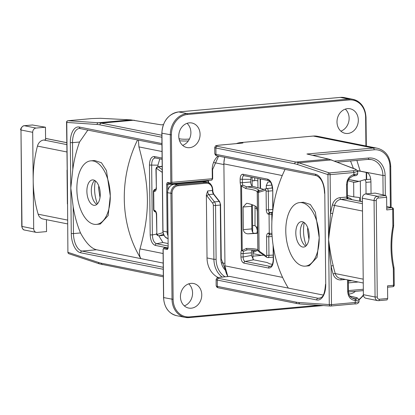 <?xml version="1.0" encoding="UTF-8"?>
<svg xmlns="http://www.w3.org/2000/svg" width="415" height="415" viewBox="0 0 415 415"><rect width="100%" height="100%" fill="white"/><g stroke="black" fill="none" stroke-linecap="round" stroke-linejoin="round"><path stroke-width="0.62" d="M353.227 175.893A1.593 0.799 -102 0 0 353.388 175.893C346.297 179.436 348.211 181.542 347.329 184.587L347.474 198.38L346.701 197.052L340.087 197.649A9.571 8.087 101.3 0 0 332.405 204.911A113.233 95.715 101.3 0 0 330.527 213.175L332.685 213.595C331.097 220.5 329.738 229.163 328.607 239.59L327.928 174.611L330.122 174.658A1.593 0.825 -95.1 0 0 329.328 172.925L298.93 162.841L331.196 159.941L328.602 159.137A1.593 1.401 -76.7 0 1 328.991 159.163L306.934 154.001L373.293 148.041A19.936 16.849 101.3 0 1 377.406 148.259C385.613 150.505 390.048 156.548 390.712 166.389L389.955 166.571A18.343 15.505 101.3 0 0 374.143 149.789L312.708 155.309M353.912 175.768A1.593 1.032 -97 0 0 354.088 175.773A1.593 1.032 -97 0 0 354.939 174.336L353.896 174.497L353.876 172.521L357.668 171.395L355.92 169.346A1.593 1.385 -68.9 0 1 355.935 169.356M354.939 174.336A7.973 1.032 179.4 0 0 357.689 173.527C357.611 175.037 356.407 175.789 354.088 175.773L353.388 175.893A1.593 0.799 -102 0 0 353.896 174.497C349.331 175.903 346.888 179.327 346.572 184.774L346.701 197.052A1.593 0.825 -95.1 0 0 347.552 198.801L340.943 199.397L362.425 203.687M347.329 184.587L346.572 184.774M362.404 201.721L347.552 198.801L362.404 201.768M386.739 208.112L391.843 207.65A1.593 0.825 84.9 0 1 392.694 209.399L392.865 225.687A6.381 5.39 -78.7 0 1 392.751 227.083A93.297 78.86 101.3 0 0 393.176 267.649A6.381 5.39 -78.7 0 1 393.321 269.024L393.493 285.307L387.553 285.842L387.683 298.494L387.05 299.91L378.641 300.662A1.593 0.825 84.9 0 1 378.516 300.657A3.989 3.372 101.3 0 1 377.692 300.616L378.641 300.662A1.593 0.825 84.9 0 0 379.336 299.241L387.683 298.494M386.723 206.629L391.843 207.65A1.593 1.349 -78.7 0 1 392.175 207.671A1.593 1.593 0 0 1 393.456 209.217L386.754 209.933L386.624 197.286L378.273 198.033A2.391 2.023 101.3 0 0 376.26 200.59L377.271 297.052A2.391 2.023 101.3 0 0 379.336 299.241M394.25 285.126L393.493 285.307A1.593 0.825 -95.1 0 1 392.798 286.729A1.593 1.593 0 0 0 394.25 285.126L394.079 268.837L393.321 269.024M387.563 287.18L392.673 286.724A1.593 0.825 -95.1 0 0 392.798 286.729L387.563 287.201M324.789 193.457L325.267 238.921L324.789 193.457A17.544 9.094 -95.1 0 0 315.416 174.227L215.966 154.354L215.904 148.025L294.671 163.769A78.15 40.52 -95.1 0 1 297.529 164.527L327.928 174.611A1.593 1.328 108.4 0 1 329.328 172.925L353.082 170.788A1.593 0.825 84.9 0 1 353.876 172.521L330.122 174.658L330.527 213.175L328.607 239.59C329.271 249.716 330.096 258.555 331.082 266.098L331.481 304.615L329.292 304.569A1.593 1.359 93.9 0 0 330.724 306.037A1.593 0.825 -95.1 0 0 330.791 306.037A1.593 0.825 -95.1 0 0 331.481 304.615L355.235 302.483L359.032 301.772L359.011 299.64A7.973 1.032 179.4 0 1 356.262 300.45L355.214 300.507C350.628 299.921 348.123 296.943 347.687 291.569L348.45 291.382L348.33 280.016M356.262 300.45A1.593 1.032 -97 0 0 355.199 298.722L353.279 298.587M345.565 279.466L340.948 279.881A9.571 8.087 101.3 0 1 333.126 274.009A113.233 95.715 101.3 0 1 331.082 266.098A1.593 0.394 167.4 0 1 333.229 265.771A111.64 94.366 101.3 0 0 335.247 273.573A7.973 6.739 101.3 0 0 340.124 278.377L363.255 282.999M325.744 284.389L325.267 238.921L325.744 284.389A17.544 9.094 84.9 0 1 316.733 299.946L217.284 280.073L217.351 286.397A1.593 1.349 101.3 0 0 218.399 287.839L217.102 287.403L216.168 285.873A7.973 1.032 -0.6 0 0 217.351 286.397L296.118 302.141A78.15 40.52 -95.1 0 0 298.971 302.519L329.292 304.569L328.607 239.59C329.961 250.401 331.502 259.126 333.235 265.771M241.265 143.196L219.333 145.167A6.381 0.825 179.4 0 0 217.242 146.324L296.009 162.063L328.602 159.137L306.934 154.001M229.63 276.411L288.326 288.098A111.64 94.366 101.3 0 1 285.064 169.393M272.748 210.996L272.759 189.697C272.396 183.845 270.689 180.338 267.649 179.171L242.993 174.243C241.224 174.217 240.269 175.872 240.129 179.218L240.166 182.673L240.736 185.987L241.411 250.421A5.582 2.895 -95.1 0 0 240.907 253.524L240.944 256.978C241.157 260.392 242.147 262.441 243.927 263.12L268.578 268.043C271.612 268.095 273.246 265.252 273.49 259.525L273.361 246.909M323.249 295.065L288.326 288.098M305.347 266.139L309.217 265.792L317.065 257.31L319.208 237.712A31.898 16.538 -95.1 0 0 299.64 202.603A31.898 16.538 -95.1 0 0 285.779 231.031A31.898 16.538 -95.1 0 0 302.826 265.999A31.898 16.538 84.9 0 0 305.347 266.139A31.898 16.538 84.9 0 0 319.208 237.712L315.369 212.283L310.353 204.486L303.51 202.255L299.64 202.603M309.18 235.71A12.761 6.614 -95.1 0 0 301.352 221.667A12.761 6.614 -95.1 0 0 295.807 233.038A12.761 6.614 -95.1 0 0 303.635 247.081A12.761 6.614 -95.1 0 0 309.18 235.71M303.64 222.207A12.761 6.614 -95.1 0 0 302.032 224.225A12.761 6.614 -95.1 0 0 300.252 232.639A12.761 6.614 84.9 0 0 303.847 244.435A12.761 6.614 84.9 0 0 305.788 246.137M306.343 245.607A22.726 11.781 84.9 0 1 303.515 230.828A22.726 11.781 -95.1 0 1 304.278 222.632M307.671 227.607L307.562 230.465L308.931 239.305M363.379 294.671L375.077 297.01A3.989 3.372 101.3 0 0 377.692 300.616L365.994 298.276A3.989 3.372 -78.7 0 1 363.379 294.671L362.368 198.204A3.989 3.372 -78.7 0 1 365.724 193.945L375.139 193.1L385.841 195.527L386.624 197.286M353.082 170.788C356.029 170.456 356.801 169.948 355.385 169.268A1.593 1.385 -68.9 0 1 355.92 169.346L328.991 159.163M272.38 214.332L268.432 214.202A3.989 2.07 84.9 0 1 266.3 209.834L266.103 191.108A0.799 0.415 -95.1 0 0 265.569 190.241L258.146 192.503L257.305 192.399L257.238 192.01C256.755 190.604 252.974 189.473 245.888 188.618A1.593 0.825 -83.6 0 1 246.743 186.859L242.77 185.085L240.736 185.987L241.546 186.065L242.22 250.499L241.411 250.421L243.46 251.355L243.097 253.565L240.907 253.524M251.034 177.086L250.676 181.967A3.989 2.07 -95.1 0 0 252.725 186.319L246.743 186.859C254.291 187.746 258.327 188.934 258.846 190.418A1.593 1.572 -9.8 0 0 257.238 192.01L257.845 249.866C257.367 249.093 253.591 248.606 246.515 248.403L242.22 250.499L243.46 251.355L247.402 249.809A1.593 0.84 -88.4 0 1 247.309 249.814A1.593 0.84 -88.4 0 1 246.515 248.403M272.525 189.593C272.141 184.623 270.865 181.63 268.692 180.613L244.041 175.685A1.593 1.349 -78.7 0 0 244.248 175.706C242.993 175.685 242.35 176.868 242.319 179.259L240.129 179.218M356.874 160.413L360.22 171.219L366.653 172.505C369.236 173.429 370.657 176.349 370.917 181.277L371.046 193.468M252.071 250.027A3.989 2.07 -95.1 0 0 251.417 252.818L251.449 255.427L253.575 259.816L267.115 262.519L269.76 263.847L272.406 264.376M271.213 266.088L269.802 266.357L270.642 266.363C272.09 265.89 272.961 263.577 273.257 259.417L273.49 259.525M251.417 252.818L243.097 253.565L243.133 257.025C243.216 259.479 243.885 260.952 245.146 261.434A1.593 1.349 101.3 0 0 243.927 263.12M251.449 255.427L243.133 257.025L240.944 256.978M247.247 249.809L247.309 249.814C252.481 249.913 256.159 250.281 258.343 250.925M245.888 188.618L241.546 186.065L242.77 185.085A3.989 2.07 -95.1 0 1 242.355 182.719L240.166 182.673M257.507 229.92L257.316 211.474L256.595 207.085C255.085 205.695 252.061 204.465 247.527 203.397L246.515 203.329L243.117 207.033L243.351 229.645C243.683 232.13 245.182 233.531 247.843 233.847L256.869 233.375L257.507 229.92M263.862 189.396L252.725 186.319M257.181 233.147L254.053 233.292C252.745 233.074 252.014 231.606 251.853 228.883L251.615 206.271L243.117 207.033M251.786 204.595L251.615 206.271M252.092 177.293L252.18 186.034M252.377 204.808L252.662 232.244M252.849 250.084L252.932 257.917A15.153 12.808 -78.7 0 0 253.031 259.567M360.536 201.348L360.324 181.013L355.463 182.185L353.647 182.247L353.782 196.866L359.556 197.509L359.592 201.161M351.904 199.625L350.794 198.624L347.464 197.27M353.782 196.866L347.443 195.6M356.132 182.024L353.647 182.247L348.076 180.712M350.53 160.984L353.388 168.371M360.22 171.219L357.621 171.011M259.365 252.092L257.954 250.447A1.593 1.582 -13.7 0 1 257.907 250.089L257.845 249.866A1.593 1.587 -16.3 0 0 257.907 250.292A1.593 1.587 -16.3 0 1 257.907 250.292L257.959 250.473A1.593 1.587 -16.3 0 1 257.902 250.063M257.295 192.358A1.593 1.572 -9.8 0 1 258.908 190.765L258.846 190.418M265.569 190.241A1.593 1.354 -107.2 0 1 266.456 188.592L259.365 190.786A1.593 1.354 -107.2 0 0 258.478 192.43L259.095 251.059L257.907 250.089L257.305 192.399A1.593 1.577 -11.1 0 1 258.898 190.796L259.65 190.698M258.146 192.503L259.339 190.822L258.898 190.796M267.416 257.461A1.593 1.25 -54.9 0 1 266.7 257.279L259.162 251.957L258.758 250.836M358.897 181.355L348.673 179.508M347.682 197.358L347.697 198.738M360.324 181.013L364.323 179.778A2.391 1.24 -95.1 0 1 364.458 179.747L370.74 179.187A2.391 1.24 -95.1 0 0 370.74 179.187A2.391 1.24 -95.1 0 0 370.605 179.213M366.046 193.919L365.926 182.382A2.391 1.24 -95.1 0 0 364.458 179.747M252.917 256.169L263.733 255.194M260.47 178.969L260.568 188.488M270.373 181.946L267.851 182.061L266.274 185.598L266.306 188.643M260.101 178.896L260.2 188.384M252.88 252.719L257.025 250.572M252.87 251.978L254.914 250.271M161.238 124.848L130.642 119.862L100.337 118.301L91.808 118.576A1.593 0.825 -95.1 0 0 91.741 118.581A1.593 0.825 -95.1 0 0 91.674 118.591M100.337 118.301A1.593 1.297 -87.1 0 1 100.492 118.296L91.741 118.581L67.987 120.713A1.593 1.593 0 0 0 66.54 122.316L66.773 122.425A1.593 1.359 -86.1 0 1 68.06 120.713A1.593 0.825 -95.1 0 0 67.987 120.713A1.593 0.825 -95.1 0 0 67.847 120.749M67.899 252.279L67.453 187.404L67.899 252.279A1.593 1.593 0 0 0 68.994 253.773A1.593 1.328 -71.6 0 1 68.138 252.382L98.537 262.467A78.15 40.52 -95.1 0 0 101.395 263.229L163.323 275.601M67.391 203.973L67.038 170.088M163.194 263.084L96.529 249.757C91.253 248.518 85.91 242.915 80.5 232.95A111.64 94.366 -78.7 0 1 73.185 206.758L70.799 188.073L72.796 169.47A111.64 94.366 -78.7 0 1 79.545 142.018L72.516 142.651A15.946 8.269 84.9 0 1 79.447 128.437L161.954 144.794M140.851 258.612C139.3 255.858 139.015 252.621 139.99 248.896C150.163 212.542 149.898 187.481 138.921 146.9L138.392 140.083M140.825 258.618A111.64 94.366 -78.7 0 1 137.562 139.917M162.104 159.313L155.412 157.975A1.593 1.349 -78.7 0 0 155.625 157.996C153.104 157.949 151.776 160.32 151.646 165.103L152.378 234.926L150.183 234.88C150.552 240.736 152.253 244.243 155.298 245.41L166.586 247.662M162.094 158.079L154.37 156.533C151.335 156.486 149.696 159.324 149.452 165.056L150.183 234.88M167.992 243.512L162.913 242.495L158.821 235.819M159.811 158.857L157.939 165.175L157.954 166.7M155.345 157.959L155.412 157.975A1.593 1.349 -78.7 0 1 154.37 156.533M157.939 165.175L149.452 165.056M156.699 234.096L152.378 234.926C152.611 239.823 153.991 242.754 156.522 243.724L168.018 246.017M161.876 137.23L99.948 124.853A78.15 40.52 -95.1 0 0 97.089 124.474L66.773 122.425L67.453 187.404L66.54 122.316M67.603 223.918L43.035 219.011A7.973 6.739 -78.7 0 1 38.159 214.202A111.64 94.366 -78.7 0 1 33.19 180.556A111.64 94.366 -78.7 0 1 37.449 146.08A7.973 6.739 -78.7 0 1 43.85 140.026L45.588 139.871L45.458 127.218L32.489 124.993M21.762 226.346L21.995 226.45A3.989 3.372 -78.7 0 0 24.61 230.055C23.25 230.035 22.301 228.8 21.762 226.346L20.989 129.988A3.989 3.372 -78.7 0 1 24.34 125.729L36.043 128.064A3.989 3.372 101.3 0 0 32.686 132.323L33.698 228.79A3.989 3.372 101.3 0 0 36.312 232.395A3.989 3.372 101.3 0 0 37.132 232.436L46.553 231.591L46.428 219.685M36.043 128.064L45.458 127.218M97.421 203.853A22.726 11.781 84.9 0 1 94.594 189.079A22.726 11.781 -95.1 0 1 95.357 180.883M98.744 185.858L98.64 188.716L100.01 197.556M94.719 180.458A12.761 6.614 -95.1 0 0 93.11 182.476A12.761 6.614 -95.1 0 0 91.326 190.89A12.761 6.614 84.9 0 0 94.926 202.686A12.761 6.614 84.9 0 0 96.866 204.388M86.885 191.284A12.761 6.614 -95.1 0 0 94.713 205.332A12.761 6.614 -95.1 0 0 100.254 193.961A12.761 6.614 -95.1 0 0 92.431 179.913A12.761 6.614 -95.1 0 0 86.885 191.284M90.714 160.854L94.589 160.506L101.431 162.737L106.442 170.534L110.286 195.963A31.898 16.538 -95.1 0 0 90.714 160.854A31.898 16.538 -95.1 0 0 76.858 189.282A31.898 16.538 -95.1 0 0 96.425 224.391A31.898 16.538 -95.1 0 0 110.286 195.963L108.144 215.561L100.295 224.043L96.425 224.391M87.907 129.994L79.545 142.018M257.845 178.445L257.943 187.762M257.476 226.746L256.595 227.015L257.476 226.938M255.059 206.006L254.992 224.411A2.391 1.24 -95.1 0 0 256.46 227.047A2.391 1.24 -95.1 0 0 256.595 227.015M254.82 208.06L257.118 208.517M257.497 231.124L256.392 227.047M182.626 145.359A12.517 10.582 101.3 0 0 190.604 135.508A12.517 10.582 101.3 0 0 187.025 123.343M345.264 109.129A12.517 10.582 -78.7 0 1 348.844 121.289A12.517 10.582 -78.7 0 1 340.865 131.145M189.551 147.683A12.517 10.582 101.3 0 0 200.02 135.835A12.517 10.582 101.3 0 0 191.875 122.996A12.517 10.582 101.3 0 0 189.292 122.856A12.517 10.582 101.3 0 0 178.824 134.709A12.517 10.582 101.3 0 0 186.968 147.548A12.517 10.582 101.3 0 0 189.551 147.683M347.791 133.469A12.517 10.582 -78.7 0 1 345.207 133.329A12.517 10.582 -78.7 0 1 337.063 120.49A12.517 10.582 -78.7 0 1 347.531 108.642A12.517 10.582 -78.7 0 1 350.115 108.777A12.517 10.582 -78.7 0 1 358.259 121.616A12.517 10.582 -78.7 0 1 347.791 133.469M188.706 283.855A12.517 10.582 -78.7 0 1 192.285 296.019A12.517 10.582 -78.7 0 1 184.307 305.871M218.254 277.542A23.126 19.547 101.3 0 1 207.023 257.948L206.359 194.951L207.676 190.957A3.989 2.07 -95.1 0 0 208.761 194.588A1.593 1.063 142 0 0 206.997 195.999L212.703 203.288A2.391 1.24 84.9 0 1 213.352 205.466L213.917 259.323A23.126 19.547 101.3 0 0 222.129 277.07M348.854 294.012A12.517 10.582 101.3 0 0 349.471 293.981A12.517 10.582 101.3 0 0 355.401 291.335M190.973 283.367A12.517 10.582 -78.7 0 1 193.556 283.507A12.517 10.582 -78.7 0 1 201.7 296.346A12.517 10.582 -78.7 0 1 191.232 308.195A12.517 10.582 -78.7 0 1 188.649 308.06A12.517 10.582 -78.7 0 1 180.504 295.221A12.517 10.582 -78.7 0 1 190.973 283.367M272.09 188.047L272.069 185.884M254.167 180.847L252.958 180.712A1.593 0.825 -95.1 0 0 252.834 180.707A1.593 0.825 -95.1 0 0 252.138 182.035M253.793 180.878A2.391 1.24 -95.1 0 0 253.985 180.888A2.391 1.24 -95.1 0 0 254.722 180.276L254.68 177.812M257.871 180.904L254.722 180.276M385.327 195.413L385.12 175.514A19.137 16.175 -78.7 0 0 368.624 158.001L334.454 161.072M390.38 207.313L389.955 166.571M348.439 290.599L363.322 289.26M348.361 282.89L358.254 282.003M337.276 162.156L367.804 159.417A1.593 0.825 84.9 0 0 367.929 159.422L371.425 159.609A17.544 14.831 -78.7 0 1 382.926 175.467L383.128 194.915M368.624 158.001A1.593 0.825 84.9 0 1 367.929 159.422L337.312 162.172M368.043 159.396A17.544 14.831 -78.7 0 1 371.425 159.609M385.12 175.514L382.926 175.467L357.491 170.622M351.956 280.742L348.341 281.064M349.835 296.082L356.672 297.705A6.381 0.825 179.4 0 1 355.199 298.722L351.448 297.742M349.788 296.009L357.056 297.731A1.593 1.401 103.3 0 0 356.672 297.705M348.47 291.937L363.333 290.604M374.143 149.789A1.593 0.825 -95.1 0 0 373.293 148.041L313.33 136.058A0.799 0.415 -95.1 0 0 313.268 136.053A0.799 0.415 -95.1 0 0 313.206 136.068M393.456 209.217L393.627 225.501L392.865 225.687M347.687 291.569L347.568 279.866M298.971 302.519A1.593 1.359 93.9 0 0 300.221 303.993L330.542 306.042A1.593 1.593 0 0 0 330.791 306.037L354.545 303.905A1.593 0.825 84.9 0 0 355.235 302.483L355.214 300.507A1.593 0.846 -88.2 0 0 354.514 298.759M340.948 279.881A1.593 0.825 84.9 0 1 341.327 278.621M333.126 274.009A1.593 0.451 163.5 0 1 335.247 273.573L363.213 279.16M340.087 197.649A1.593 0.825 -95.1 0 0 340.943 199.397A7.973 6.739 101.3 0 0 334.537 205.451L362.502 211.038M332.405 204.911L334.537 205.451A111.64 94.366 101.3 0 0 332.685 213.595M296.118 302.141A1.593 1.349 101.3 0 0 297.166 303.583L300.221 303.993A1.593 1.359 93.9 0 0 300.408 303.988M330.859 306.026L354.472 303.905A1.593 0.825 84.9 0 0 354.545 303.905C356.89 304.143 358.389 303.432 359.032 301.772M236.363 143.621A19.936 16.849 101.3 0 1 240.664 142.584A0.799 0.415 -95.1 0 0 240.601 142.584L313.268 136.053L317.444 136.276A19.936 16.849 101.3 0 0 313.33 136.058L240.664 142.584L242.962 143.045M236.244 143.632L240.601 142.584A0.799 0.415 -95.1 0 0 240.539 142.599M224.754 157.342A19.936 16.849 101.3 0 0 223.893 163.878L224.961 265.771M282.252 175.54L223.893 163.878L224.961 265.88A19.936 16.849 101.3 0 0 227.902 276.551M242.106 143.102L219.208 145.162C214.285 145.852 215.873 145.66 214.721 147.501A7.973 1.032 179.4 0 0 215.904 148.025A1.593 1.349 -78.7 0 1 217.242 146.324M217.341 155.812A1.593 1.349 -78.7 0 1 215.966 154.354A7.973 1.032 179.4 0 1 214.783 153.825L214.721 147.501M325.505 284.28C324.38 298.966 320.868 297.197 319.337 298.312A15.946 8.269 84.9 0 1 318.072 298.245L218.627 278.372A1.593 1.349 -78.7 0 0 217.284 280.073A7.973 1.032 179.4 0 1 216.101 279.544L216.168 285.873M282.594 277.396L224.842 265.823L227.835 276.556M272.966 209.31L272.759 189.697M324.556 193.354C324.136 183.933 321.438 178.035 316.463 175.669A1.593 1.349 -78.7 0 1 315.416 174.227M316.733 299.946A1.593 1.349 -78.7 0 1 318.072 298.245L320.385 298.037M218.627 278.372A6.381 0.825 179.4 0 1 220.718 277.215L229.843 276.395M393.627 225.501L393.482 227.197C391.086 240.752 391.226 254.073 393.897 267.156A1.593 0.384 168.3 0 1 393.176 267.649M378.765 300.636L386.936 299.9M377.271 297.052L375.077 297.01L374.065 200.544L376.26 200.59M362.368 198.204L374.065 200.544A3.989 3.372 101.3 0 1 377.422 196.285L365.724 193.945M378.273 198.033A1.593 0.825 -95.1 0 0 377.422 196.285L385.841 195.527M297.529 164.527A1.593 1.328 -71.6 0 1 298.93 162.841A79.742 41.344 -95.1 0 0 296.009 162.063A1.593 1.349 -78.7 0 0 294.671 163.769M355.385 169.268L331.196 159.941A1.593 1.385 -68.9 0 1 331.73 160.019M393.482 227.197L392.751 227.083M250.676 181.967L242.355 182.719L242.319 179.259L250.65 179.363M244.041 175.685A1.593 1.349 -78.7 0 1 242.993 174.243M268.692 180.613A1.593 1.349 -78.7 0 1 267.649 179.171M253.575 259.816L245.146 261.434L269.802 266.357A1.593 1.349 101.3 0 0 268.578 268.043M272.572 212.49L270.398 212.625A1.593 1.349 -78.7 0 0 269.055 214.327L269.257 233.308L268.63 233.178A3.989 2.07 -95.1 0 0 266.58 236.716L266.778 255.438A0.799 0.415 84.9 0 1 266.259 256.097L259.095 251.059A1.593 1.25 -54.9 0 0 259.536 252.242M271.431 234.755L271.306 234.781A1.593 0.825 -95.1 0 1 271.182 234.776L270.632 234.766A1.593 1.349 -78.7 0 1 269.257 233.308L271.939 233.365M271.965 233.842A1.593 0.825 -95.1 0 1 271.306 234.781L269.677 234.62A1.593 1.349 -78.7 0 1 268.63 233.178M272.733 209.497L268.495 209.876L268.298 191.154L272.536 190.77M272.603 212.247L269.771 212.501A2.391 1.24 84.9 0 1 268.495 209.876L266.3 209.834M270.398 212.625L269.771 212.501A1.593 1.349 -78.7 0 0 268.432 214.202M271.877 221.745L271.799 214.384A1.593 0.825 -95.1 0 0 270.948 212.636M266.103 191.108L268.298 191.154A2.391 1.24 -95.1 0 0 266.829 188.519A2.391 1.24 -95.1 0 0 266.695 188.545A1.593 1.354 -107.2 0 0 266.456 188.592L272.432 188.016M272.131 236.462L268.775 236.763L268.972 255.484A2.391 1.24 84.9 0 1 267.934 257.616L266.7 257.279A1.593 1.25 -54.9 0 1 266.259 256.097M273.21 255.106L266.778 255.438M269.755 234.636A2.391 1.24 -95.1 0 0 268.775 236.763L266.58 236.716M347.474 198.38L347.832 198.811L347.806 197.41M365.926 182.382L370.922 181.931M261.678 255.381L252.891 253.622M97.089 124.474A1.593 1.359 -86.1 0 1 98.376 122.762L130.642 119.862A1.593 1.297 -87.1 0 1 130.803 119.857L100.492 118.296A1.593 1.297 -87.1 0 1 100.648 118.317M99.948 124.853A1.593 1.349 -78.7 0 1 101.286 123.151A79.742 41.344 -95.1 0 0 98.376 122.762L68.06 120.713L91.808 118.576M73.185 206.758L73.465 233.583L71.276 233.536L70.322 142.604A17.544 9.094 84.9 0 1 79.332 127.047L161.938 143.554M71.276 233.536A17.544 9.094 -95.1 0 0 80.65 252.766L163.256 269.278M98.537 262.467A1.593 1.328 108.4 0 0 99.393 263.857L163.334 276.836M101.395 263.229A1.593 1.349 101.3 0 0 102.443 264.666M80.5 232.95L73.465 233.583A15.946 8.269 -95.1 0 0 81.988 251.065L163.235 267.302M80.65 252.766A1.593 1.349 101.3 0 1 81.988 251.065L96.529 249.757M163.09 253.513L139.99 248.896M162.021 151.517L138.921 146.9M188.317 140.924A7.973 1.032 179.4 0 1 179.555 140.732M189.256 139.373A1.593 0.825 -95.1 0 0 188.83 139.072A6.381 0.825 179.4 0 1 180.053 138.89L179 138.683M179.15 139.383A1.593 1.349 -78.7 0 1 180.053 138.89M161.855 135.254L101.286 123.151L133.879 120.226A1.593 1.287 -80.3 0 1 134.164 120.231A1.593 1.287 -80.3 0 1 134.439 120.319M189.432 139.02L188.83 139.072M161.108 124.858L163.349 124.656M155.298 245.41A1.593 1.349 101.3 0 1 156.522 243.724L162.913 242.495M163.489 234.392L158.966 235.787L163.961 235.341M162.981 232.608L157.373 234.34A1.593 1.354 -107.2 0 0 158.966 235.787A2.391 1.24 84.9 0 1 158.831 235.813L163.972 235.352M157.373 234.34A0.799 0.415 84.9 0 1 156.844 233.469L156.647 214.747A3.989 2.07 -95.1 0 0 154.515 210.374L153.887 210.249L153.69 191.274L154.318 191.398A3.989 2.07 -95.1 0 0 156.362 187.865L155.931 169.035L156.471 167.39L157.731 166.716A2.391 1.24 84.9 0 1 158.245 166.877L162.182 166.519M156.362 187.865L156.17 169.138A0.799 0.415 84.9 0 1 156.688 168.48A1.593 1.25 125.1 0 1 158.245 166.877L162.213 169.668M156.688 168.48L162.244 172.386M156.844 233.469L156.408 214.643C156.216 213.128 155.91 212.179 155.49 211.795A1.593 1.349 -78.7 0 1 154.515 210.374M155.563 211.816L154.935 211.692A1.593 1.349 -78.7 0 1 153.887 210.249L153.591 210.12L153.394 191.144L153.69 191.274A1.593 1.349 101.3 0 1 155.034 189.572L155.656 189.697A2.391 1.24 -95.1 0 0 155.703 189.702M155.848 189.437L155.163 189.499A1.593 0.825 -95.1 0 0 155.034 189.489C154.712 189.105 154.167 189.655 153.394 191.144M155.713 189.691L155.656 189.697A1.593 1.349 101.3 0 0 154.318 191.398M37.449 146.08L66.846 151.957M38.159 214.202L67.562 220.08M66.753 142.687L45.577 138.454M43.85 140.026L66.773 144.607M33.698 228.79L21.995 226.45L20.989 129.988L32.686 132.323M24.049 125.766A1.593 0.825 84.9 0 1 24.215 125.719A1.593 0.825 84.9 0 1 24.34 125.729L32.759 124.972M72.796 169.47L72.516 142.651L70.322 142.604M79.332 127.047A1.593 1.349 101.3 0 0 80.375 128.489M252.595 225.547L255.158 225.578M213.922 162.576L223.784 164.548M365.937 145.966L365.636 117.461A19.137 16.175 101.3 0 0 349.139 99.948L187.502 114.473A19.137 16.175 101.3 0 0 171.405 134.911L171.898 182.351L212.309 178.725L212.215 169.631A15.946 13.482 -78.7 0 1 218.041 155.999M366.289 179.586L366.212 172.417M212.215 169.631L212.475 169.486M167.935 238.412A7.973 6.739 -78.7 0 1 162.976 231.264L161.949 133.22A19.936 16.849 -78.7 0 1 178.72 111.925L340.357 97.406A19.936 16.849 -78.7 0 1 344.471 97.624L340.295 97.401A0.799 0.415 84.9 0 1 340.357 97.406L348.714 99.076L187.077 113.596A19.936 16.849 101.3 0 0 170.306 134.891L170.804 182.33A0.799 0.415 84.9 0 1 170.394 183.036L167.888 182.538A2.391 1.24 -95.1 0 0 166.659 184.659L167.157 232.099A7.973 6.739 101.3 0 0 167.909 235.57M162.976 231.155L167.873 232.141M168.205 238.475C165.554 238.366 163.775 235.943 162.856 231.212L161.829 133.168L171.405 134.911M161.829 133.168C162.763 121.035 168.371 113.954 178.657 111.92A0.799 0.415 84.9 0 1 178.72 111.925L187.077 113.596A0.799 0.415 -95.1 0 1 187.502 114.473M340.233 97.416A0.799 0.415 84.9 0 1 340.295 97.401L178.657 111.92M365.636 117.461L365.9 117.315A19.936 16.849 101.3 0 0 352.828 99.294A19.936 16.849 101.3 0 0 348.714 99.076A0.799 0.415 -95.1 0 1 349.139 99.948M171.333 183.746L211.489 180.136A1.593 0.825 -95.1 0 0 211.614 180.146L171.208 183.772A1.593 0.825 84.9 0 1 171.084 183.767A0.799 0.674 -78.7 0 1 170.918 183.757L171.208 183.772A1.593 0.825 84.9 0 0 171.898 182.351L170.804 182.33M168.573 183.264A0.799 0.674 -78.7 0 1 168.407 183.259L170.918 183.757A0.799 0.674 -78.7 0 1 170.394 183.036M218.622 156.118L212.594 169.538L212.688 178.632L211.614 180.146A1.593 0.825 -95.1 0 0 212.309 178.725L212.568 178.58M208.18 182.631L208.423 180.904M221.74 262.773L224.816 263.385M358.991 299.386A19.137 16.175 101.3 0 0 363.384 294.889M225.304 270.118A15.946 13.482 -78.7 0 1 220.863 258.939L220.298 205.083A3.989 2.07 -95.1 0 0 219.219 201.451L213.512 194.163A3.989 2.07 84.9 0 1 212.433 190.532L212.423 189.79A7.174 6.064 101.3 0 0 206.239 183.228L178.056 185.759A7.174 6.064 101.3 0 0 172.018 193.421L173.128 299.376A19.137 16.175 101.3 0 0 189.624 316.889L319.031 305.264M212.703 203.288A1.593 1.063 142 0 1 214.467 201.877A3.989 2.07 84.9 0 1 215.546 205.513L220.676 204.994L219.644 201.602A0.799 0.534 -38 0 0 219.219 201.451L214.467 201.877L208.761 194.588L213.512 194.163A0.799 0.534 -38 0 1 213.938 194.313C213.18 192.913 212.807 191.621 212.812 190.438L207.676 190.957M189.624 316.889A0.799 0.415 84.9 0 1 189.276 317.6L185.1 317.376L176.743 315.706A19.936 16.849 -78.7 0 1 163.671 297.685L163.168 249.451A0.799 0.415 84.9 0 1 163.577 248.746L166.918 249.41A2.391 1.24 -95.1 0 0 168.148 247.288L167.577 192.731A7.973 6.739 -78.7 0 1 174.284 184.213L202.468 181.682A7.973 6.739 -78.7 0 1 204.113 181.77L207.459 182.439A7.973 6.739 101.3 0 0 205.814 182.351L177.63 184.882A7.973 6.739 101.3 0 0 170.918 193.4L172.028 299.355A19.936 16.849 101.3 0 0 185.1 317.376A19.936 16.849 101.3 0 0 189.214 317.594A0.799 0.415 84.9 0 0 189.276 317.6L323.347 305.554M163.671 297.576L173.128 299.376M176.743 315.706C168.635 313.507 164.236 307.484 163.552 297.633L163.048 249.399L164.122 247.885A1.593 0.825 84.9 0 1 164.247 247.89A0.799 0.674 101.3 0 0 163.577 248.746M166.918 249.41A0.799 0.674 101.3 0 1 167.593 248.559L164.247 247.89L168.018 247.553L164.122 247.885M220.863 258.939L221.122 258.799M213.352 205.466L215.546 205.513L216.111 259.37A21.528 18.198 101.3 0 0 225.086 276.805M207.023 257.948L213.917 259.323L216.111 259.37M206.359 194.951A5.582 2.895 -95.1 0 0 206.997 195.999M212.423 189.79L212.807 189.702L212.693 190.386M212.807 189.702L212.688 189.65A7.973 6.739 101.3 0 0 207.459 182.439C210.104 182.543 211.889 184.966 212.807 189.702M206.239 183.228A0.799 0.415 -95.1 0 0 205.814 182.351L202.468 181.682A0.799 0.415 84.9 0 0 202.406 181.682L204.113 181.77M178.056 185.759A0.799 0.415 -95.1 0 0 177.63 184.882L174.284 184.213A0.799 0.415 84.9 0 0 174.222 184.213L202.406 181.682A0.799 0.415 84.9 0 0 202.344 181.692M172.018 193.421L167.458 192.679C167.883 187.777 170.14 184.955 174.222 184.213M189.339 317.584L323.29 305.549M167.686 248.569A1.593 0.825 -95.1 0 1 167.593 248.559L168.148 247.288M225.122 269.138L221.242 258.851L220.562 204.943M168.428 183.264A1.593 0.825 -95.1 0 0 167.753 184.68L167.81 190.054M166.659 184.659L208.164 181.049A1.593 0.825 84.9 0 1 208.221 180.447M167.577 192.622L168.148 247.184M168.407 183.259A0.799 0.674 -78.7 0 1 167.888 182.538M254.53 180.572L252.958 180.712M266.274 185.598L271.856 185.1M163.354 124.64L161.17 124.837L130.803 119.857A1.593 1.297 -87.1 0 1 130.969 119.883M251.853 228.883L243.351 229.645M254.053 233.292L247.843 233.847M348.47 291.958L363.338 290.619M391.143 207.464L390.712 166.389M357.689 173.527L357.668 171.395M392.175 207.671L386.723 206.582M353.284 298.587C348.916 296.258 348.839 294.992 348.45 291.382M317.444 136.276L377.406 148.259M224.634 157.316L223.773 163.826M218.399 287.839L297.166 303.583M316.463 175.669L217.014 155.796L215.717 155.355L214.783 153.825M229.723 276.385L220.588 277.204C215.665 277.894 217.253 277.708 216.101 279.544M393.897 267.156L394.079 268.837M273.257 259.417L273.106 245.265M267.934 257.616L273.231 257.139M358.98 181.334L354.016 180.681L348.73 179.42M347.832 198.811L347.817 197.416M68.994 253.773L99.393 263.857M157.731 166.716L162.177 166.316M155.858 189.416L155.034 189.489M156.128 187.756L155.848 189.707M154.935 211.692L153.591 210.12M156.605 233.365C156.362 234.662 157.103 235.481 158.831 235.813M66.753 142.641L45.572 138.408M20.75 129.879C19.915 129.599 22.369 125.553 24.215 125.719L32.624 124.967M24.61 230.055L36.312 232.395M256.46 227.047L257.476 226.953M257.502 229.116L257.139 226.984M366.668 179.55L366.595 172.495M366.315 146.044L366.014 117.367C365.335 107.516 360.936 101.493 352.828 99.294L344.471 97.624M208.563 182.771L208.579 180.416M359.017 299.967L363.462 295.485M219.644 201.602L213.938 194.313M254.545 180.551L252.834 180.707M357.056 297.731L359.011 299.64"/></g></svg>
